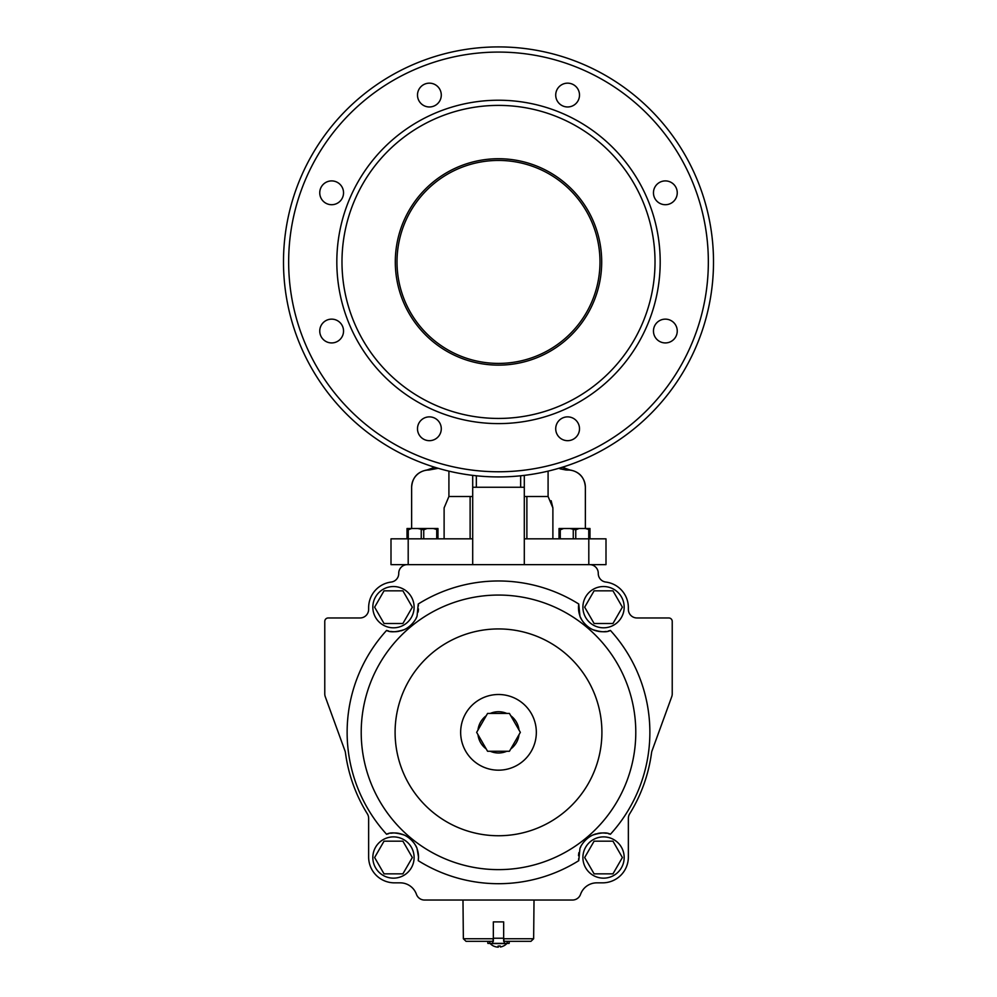 <?xml version="1.0" encoding="UTF-8"?>
<svg xmlns="http://www.w3.org/2000/svg" width="997" height="997" viewBox="0 0 997 997"><rect width="100%" height="100%" fill="white"/><g stroke="black" fill="none" stroke-linecap="round" stroke-linejoin="round"><path stroke-width="1.5" d="M568.165 470.036L566.894 470.036L568.165 470.036C570.446 469.948 570.446 469.948 568.165 470.036A17.198 17.198 0 0 1 585.364 487.246L585.364 528.522M588.803 564.638L606.002 564.638L606.002 538.841L588.803 538.841L588.803 564.638M408.197 538.841L390.998 538.841L390.998 564.638L408.197 564.638L408.197 538.841L472.703 538.841L472.703 564.638M472.703 496.506L448.912 496.506L444.114 507.884L448.912 496.506L448.912 471.12M524.297 496.506L548.088 496.506L548.088 471.12M524.297 564.638L524.297 538.841L588.803 538.841M498.5 365.126A103.202 103.202 0 0 0 587.869 210.317A103.202 103.202 0 0 0 409.131 210.317A103.202 103.202 0 0 0 498.5 365.126M498.5 418.441A156.517 156.517 0 0 0 655.017 261.924A156.517 156.517 0 0 0 498.5 105.395A156.517 156.517 0 0 0 341.983 261.924A156.517 156.517 0 0 0 498.5 418.441M336.824 261.924A161.676 161.676 0 0 0 579.344 401.941A161.676 161.676 0 0 0 579.344 121.896A161.676 161.676 0 0 0 336.824 261.924M567.617 440.674A11.902 11.902 0 0 0 579.506 428.772A11.902 11.902 0 0 0 567.617 416.871A11.902 11.902 0 0 0 555.715 428.772A11.902 11.902 0 0 0 567.617 440.674M665.36 342.931A11.902 11.902 0 0 0 677.25 331.029A11.902 11.902 0 0 0 665.36 319.14A11.902 11.902 0 0 0 653.459 331.029A11.902 11.902 0 0 0 665.36 342.931M665.36 204.709A11.902 11.902 0 0 0 677.25 192.807A11.902 11.902 0 0 0 665.36 180.906A11.902 11.902 0 0 0 653.459 192.807A11.902 11.902 0 0 0 665.36 204.709M567.617 106.966A11.902 11.902 0 0 0 579.506 95.064A11.902 11.902 0 0 0 567.617 83.162A11.902 11.902 0 0 0 555.715 95.064A11.902 11.902 0 0 0 567.617 106.966M429.383 106.966A11.902 11.902 0 0 0 441.285 95.064A11.902 11.902 0 0 0 429.383 83.162A11.902 11.902 0 0 0 417.494 95.064A11.902 11.902 0 0 0 429.383 106.966M331.64 204.709A11.902 11.902 0 0 0 343.541 192.807A11.902 11.902 0 0 0 331.64 180.906A11.902 11.902 0 0 0 319.75 192.807A11.902 11.902 0 0 0 331.64 204.709M331.64 342.931A11.902 11.902 0 0 0 343.541 331.029A11.902 11.902 0 0 0 331.64 319.14A11.902 11.902 0 0 0 319.75 331.029A11.902 11.902 0 0 0 331.64 342.931M429.383 440.674A11.902 11.902 0 0 0 441.285 428.772A11.902 11.902 0 0 0 429.383 416.871A11.902 11.902 0 0 0 417.494 428.772A11.902 11.902 0 0 0 429.383 440.674M498.5 471.768A209.844 209.844 0 0 0 680.228 157.003A209.844 209.844 0 0 0 316.772 157.003A209.844 209.844 0 0 0 498.5 471.768M498.5 476.927A215.003 215.003 0 0 0 684.702 154.423A215.003 215.003 0 0 0 312.298 154.423A215.003 215.003 0 0 0 498.5 476.927M524.297 475.37L524.297 538.841M476.342 475.781L476.342 487.246L472.703 487.246L472.703 538.841M438.231 468.303L428.835 470.036A17.198 17.198 0 0 0 411.636 487.246L411.636 528.522M444.114 507.884L444.114 538.841M472.703 487.246L472.703 475.37M566.894 470.036L558.769 468.303M548.088 496.506L552.886 507.884L552.886 538.841M552.886 507.884L551.154 500.731M559.99 468.802L566.146 470.023M428.835 470.036C426.554 469.948 426.554 469.948 428.835 470.036M520.658 475.781L520.658 487.246L476.342 487.246M498.5 363.407A101.482 101.482 0 0 0 586.386 211.177A101.482 101.482 0 0 0 410.614 211.177A101.482 101.482 0 0 0 498.5 363.407M384.032 841.181L374.61 857.52L384.032 873.846L402.9 873.846L412.334 857.52L402.9 841.181L384.032 841.181M594.1 841.181L584.666 857.52L594.1 873.846L612.968 873.846L622.39 857.52L612.968 841.181L594.1 841.181M384.032 590.835L374.61 607.173L384.032 623.511L402.9 623.511L412.334 607.173L402.9 590.835L384.032 590.835M594.1 590.835L584.666 607.173L594.1 623.511L612.968 623.511L622.39 607.173L612.968 590.835L594.1 590.835M520.347 732.346L509.43 713.428L487.57 713.428L476.653 732.346L487.57 751.264L509.43 751.264L520.347 732.346M624.172 857.52A20.638 20.638 0 0 1 593.215 875.391A20.638 20.638 0 0 1 593.215 839.648A20.638 20.638 0 0 1 624.172 857.52M519.013 734.664A20.638 20.638 0 0 1 510.763 748.946M506.75 751.264A20.638 20.638 0 0 1 490.25 751.264M486.237 748.946A20.638 20.638 0 0 1 477.987 734.664M477.987 730.028A20.638 20.638 0 0 1 486.237 715.746M490.25 713.428A20.638 20.638 0 0 1 506.75 713.428M510.763 715.746A20.638 20.638 0 0 1 519.013 730.028M414.104 857.52A20.638 20.638 0 0 1 383.147 875.391A20.638 20.638 0 0 1 383.147 839.648A20.638 20.638 0 0 1 414.104 857.52M414.104 607.173A20.638 20.638 0 0 1 383.147 625.044A20.638 20.638 0 0 1 383.147 589.302A20.638 20.638 0 0 1 414.104 607.173M624.172 607.173A20.638 20.638 0 0 1 593.215 625.044A20.638 20.638 0 0 1 593.215 589.302A20.638 20.638 0 0 1 624.172 607.173M629.655 813.826A8.599 8.599 0 0 0 628.359 818.363A8.599 8.599 0 0 1 629.655 813.826A154.398 154.398 0 0 0 651.552 752.747A8.599 8.599 0 0 1 651.988 750.94L671.704 696.791A8.599 8.599 0 0 0 672.227 693.85L672.227 621.405A3.44 3.44 0 0 0 668.788 617.966L636.958 617.966A8.599 8.599 0 0 1 628.359 609.366L628.359 607.647A25.797 25.797 0 0 0 605.79 582.049A8.599 8.599 0 0 1 598.262 573.512L598.262 573.512M628.359 818.363L628.359 857.046A25.797 25.797 0 0 1 602.562 882.844L596.779 882.844A17.198 17.198 0 0 0 580.566 894.309A8.599 8.599 0 0 1 572.465 900.042L424.535 900.042L572.465 900.042M407.337 564.638L589.663 564.638L407.337 564.638A8.599 8.599 0 0 0 398.738 573.238L398.738 573.238M398.738 573.512A8.599 8.599 0 0 1 391.21 582.049A25.797 25.797 0 0 0 368.641 607.647L368.641 609.366A8.599 8.599 0 0 1 360.042 617.966L328.212 617.966A3.44 3.44 0 0 0 324.773 621.405L324.773 693.85A8.599 8.599 0 0 0 325.296 696.791L345.012 750.94L325.296 696.791M367.345 813.826A8.599 8.599 0 0 1 368.641 818.363A8.599 8.599 0 0 0 367.345 813.826A154.398 154.398 0 0 1 345.448 752.747A8.599 8.599 0 0 0 345.012 750.94M368.641 818.363L368.641 857.046A25.797 25.797 0 0 0 394.438 882.844L400.221 882.844A17.198 17.198 0 0 1 416.434 894.309A8.599 8.599 0 0 0 424.535 900.042M598.262 573.238A8.599 8.599 0 0 0 589.663 564.638M360.042 617.966A8.599 8.599 0 0 0 368.641 609.366A8.599 8.599 0 0 1 360.042 617.966L328.212 617.966L360.042 617.966M418.516 857.046L417.107 848.908C417.045 847.114 412.509 838.901 404.284 835.075C395.996 832.47 390.101 832.196 386.599 834.277A151.357 151.357 0 0 1 386.599 630.416C390.114 632.484 395.996 632.223 404.259 629.63C412.496 625.804 417.07 617.542 417.107 615.76L418.242 604.008A151.357 151.357 0 0 1 578.759 604.008L579.893 615.772C579.955 617.567 584.491 625.792 592.717 629.618C601.004 632.223 606.899 632.484 610.401 630.416A151.357 151.357 0 0 1 610.401 834.277C606.886 832.208 601.004 832.47 592.741 835.062C584.504 838.876 579.93 847.138 579.893 848.933L578.759 860.673A151.357 151.357 0 0 1 418.242 860.673L418.516 857.046A24.078 24.078 0 0 1 418.242 860.673M536.336 732.346A37.836 37.836 0 0 1 479.582 765.11A37.836 37.836 0 0 1 479.582 699.57A37.836 37.836 0 0 1 536.336 732.346M610.401 630.416A24.078 24.078 0 0 1 608.245 631.039M606.164 631.45A24.078 24.078 0 0 1 603.646 631.699M602.5 631.724A24.078 24.078 0 0 1 597.639 631.213M596.63 630.989A24.078 24.078 0 0 1 595.832 630.765M594.835 630.453A24.078 24.078 0 0 1 592.156 629.356M583.557 622.44A24.078 24.078 0 0 1 580.566 617.442M580.017 616.096A24.078 24.078 0 0 1 578.559 609.603M578.547 609.354A24.078 24.078 0 0 1 578.484 608.245M578.484 607.647A24.078 24.078 0 0 1 578.759 604.008M386.599 834.277A24.078 24.078 0 0 1 388.755 833.642M390.836 833.243A24.078 24.078 0 0 1 393.354 832.994M394.5 832.969A24.078 24.078 0 0 1 399.361 833.467M400.37 833.704A24.078 24.078 0 0 1 401.168 833.928M402.165 834.24A24.078 24.078 0 0 1 404.844 835.324M413.443 842.253A24.078 24.078 0 0 1 416.434 847.238M416.983 848.584A24.078 24.078 0 0 1 418.441 855.09M418.453 855.339A24.078 24.078 0 0 1 418.516 856.448M578.759 860.673A24.078 24.078 0 0 1 578.547 858.903M578.522 855.713A24.078 24.078 0 0 1 578.896 852.609M580.404 847.624A24.078 24.078 0 0 1 580.753 846.839M592.181 835.324A24.078 24.078 0 0 1 596.331 833.791M597.702 833.455A24.078 24.078 0 0 1 605.042 833.093M605.167 833.106A24.078 24.078 0 0 1 606.326 833.255M608.257 833.654A24.078 24.078 0 0 1 610.401 834.277M418.242 604.008A24.078 24.078 0 0 1 418.453 605.79M418.478 608.98A24.078 24.078 0 0 1 418.104 612.083M416.596 617.068A24.078 24.078 0 0 1 416.248 617.853M404.819 629.369A24.078 24.078 0 0 1 400.669 630.902M399.298 631.226A24.078 24.078 0 0 1 391.958 631.6M391.833 631.587A24.078 24.078 0 0 1 390.674 631.425M388.743 631.039A24.078 24.078 0 0 1 386.599 630.416M651.988 750.94L671.704 696.791M672.227 634.578L672.227 680.677M672.227 689.612L672.227 621.405M324.773 621.405L324.773 693.85L324.773 621.405M507.274 942.402L506.812 943.573L490.188 943.573A11.378 11.378 0 0 0 493.901 946.203L493.901 946.203M504.32 945.542L504.32 945.542A11.279 11.241 167.8 0 1 500.407 946.988L500.182 945.916A9.858 9.82 167.8 0 1 498.089 946.028L498.338 947.15A11.279 11.241 167.8 0 1 493.901 946.165M500.394 946.938L500.182 945.916M498.326 947.1L498.089 946.028M509.168 941.33L509.168 943.386L504.382 943.386L503.659 938.227L493.341 938.227L492.618 943.386L487.832 943.386L487.832 941.33M503.659 941.33L503.659 938.75L504.17 941.33L530.952 941.33L533.644 938.75L503.659 938.75L503.659 921.889L493.341 921.889L493.341 941.33M504.382 943.386L492.618 943.386M493.341 939.859L493.341 938.75L463.356 938.75L466.048 941.33L492.83 941.33L493.341 939.859M534.018 900.042L533.644 938.75L530.952 941.33M466.048 941.33L463.356 938.75L462.982 900.042M585.426 528.522L589.987 528.522L589.987 529.818L585.426 528.522L559.03 528.522L559.03 529.818L560.277 529.818L560.277 538.841M559.03 538.841L559.03 529.818M589.987 538.841L589.987 528.522M588.741 538.841L588.741 529.818M575.755 538.841L575.755 529.818L569.948 528.522M573.263 538.841L573.263 529.818M579.07 528.522L575.755 529.818M563.592 528.522L560.277 529.818M408.259 538.841L408.259 529.818L407.013 529.818L407.013 528.522L437.97 528.522L437.97 529.818L433.408 528.522M407.013 538.841L407.013 528.522M437.97 538.841L437.97 529.818M436.723 538.841L436.723 529.818M423.737 538.841L423.737 529.818L417.93 528.522M421.245 538.841L421.245 529.818M427.052 528.522L423.737 529.818M411.574 528.522L408.259 529.818M524.297 487.246L520.658 487.246M395.099 732.346A103.401 103.401 0 0 1 550.207 642.791A103.401 103.401 0 0 1 550.207 821.889A103.401 103.401 0 0 1 395.099 732.346M361.213 732.346A137.287 137.287 0 0 1 567.143 613.454A137.287 137.287 0 0 1 567.143 851.239A137.287 137.287 0 0 1 361.213 732.346M470.123 496.506L470.123 538.841M526.877 496.506L526.877 538.841M434.779 467.257L427.115 469.961C417.593 471.706 412.434 477.413 411.636 487.072M562.221 467.257L569.885 469.961C579.407 471.706 584.566 477.413 585.364 487.072M504.332 945.567A11.378 11.378 0 0 0 506.812 943.573M489.726 942.402L490.188 943.573"/></g></svg>
